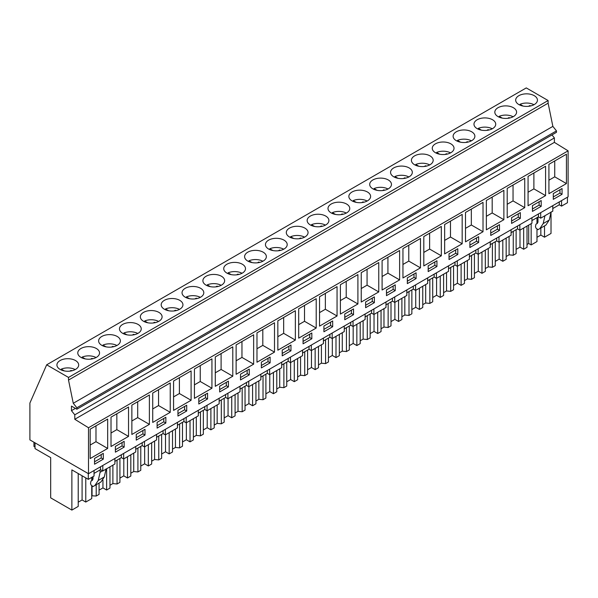 <?xml version="1.0" encoding="UTF-8"?>
<svg xmlns="http://www.w3.org/2000/svg" width="598" height="598" viewBox="0 0 598 598"><rect width="100%" height="100%" fill="white"/><g stroke="black" fill="none" stroke-linecap="round" stroke-linejoin="round"><path stroke-width="0.9" d="M551.984 134.924L554.391 137.921L554.391 142.376L568.1 150.838L568.1 196.824L88.497 473.721L29.9 439.889L29.9 403.052L46.666 364.817L526.27 87.913L548.119 100.531L548.119 103.177L552.866 126.387L556.476 130.88L556.476 132.322L76.873 409.219L71.454 406.094L71.454 410.669L75.415 408.382M71.454 410.669L74.787 414.818L74.787 419.273L554.391 142.376M74.787 414.818L554.391 137.921M46.666 364.817L68.516 377.428L68.516 380.074L73.262 403.284L76.873 407.776L556.476 130.88M76.873 407.776L76.873 409.219M73.262 403.284L552.866 126.387M68.516 380.074L548.119 103.177M68.516 377.428L548.119 100.531M536.997 98.349A10.876 6.279 0 0 0 525.007 93.901A10.876 6.279 0 0 0 515.678 100.12A10.876 6.279 0 0 0 516.119 101.892A10.876 6.279 0 0 0 528.101 106.339A10.876 6.279 0 0 0 537.438 100.12A10.876 6.279 0 0 0 536.997 98.349M119.921 330.627A10.876 6.279 0 0 0 131.904 335.082A10.876 6.279 0 0 0 141.24 328.863A10.876 6.279 0 0 0 140.799 327.091A10.876 6.279 0 0 0 128.817 322.643A10.876 6.279 0 0 0 119.48 328.863A10.876 6.279 0 0 0 119.921 330.627M119.944 339.133A10.876 6.279 0 0 0 107.961 334.686A10.876 6.279 0 0 0 98.625 340.897A10.876 6.279 0 0 0 99.066 342.669A10.876 6.279 0 0 0 111.056 347.117A10.876 6.279 0 0 0 120.385 340.897A10.876 6.279 0 0 0 119.944 339.133M182.502 303.014A10.876 6.279 0 0 0 170.52 298.566A10.876 6.279 0 0 0 161.183 304.786A10.876 6.279 0 0 0 161.624 306.55A10.876 6.279 0 0 0 173.614 310.997A10.876 6.279 0 0 0 182.943 304.786A10.876 6.279 0 0 0 182.502 303.014M391.002 174.123A10.876 6.279 0 0 0 402.992 178.57A10.876 6.279 0 0 0 412.321 172.351A10.876 6.279 0 0 0 411.88 170.587A10.876 6.279 0 0 0 399.898 166.139A10.876 6.279 0 0 0 390.561 172.351A10.876 6.279 0 0 0 391.002 174.123M370.147 186.165A10.876 6.279 0 0 0 382.137 190.613A10.876 6.279 0 0 0 391.466 184.393A10.876 6.279 0 0 0 391.025 182.622A10.876 6.279 0 0 0 379.042 178.174A10.876 6.279 0 0 0 369.706 184.393A10.876 6.279 0 0 0 370.147 186.165M370.177 194.664A10.876 6.279 0 0 0 358.187 190.216A10.876 6.279 0 0 0 348.858 196.436A10.876 6.279 0 0 0 349.299 198.2A10.876 6.279 0 0 0 361.282 202.647A10.876 6.279 0 0 0 370.618 196.436A10.876 6.279 0 0 0 370.177 194.664M432.735 158.545A10.876 6.279 0 0 0 420.745 154.097A10.876 6.279 0 0 0 411.417 160.316A10.876 6.279 0 0 0 411.858 162.08A10.876 6.279 0 0 0 423.84 166.536A10.876 6.279 0 0 0 433.176 160.316A10.876 6.279 0 0 0 432.735 158.545M495.294 122.433A10.876 6.279 0 0 0 483.304 117.978A10.876 6.279 0 0 0 473.975 124.197A10.876 6.279 0 0 0 474.408 125.969A10.876 6.279 0 0 0 486.398 130.416A10.876 6.279 0 0 0 495.727 124.197A10.876 6.279 0 0 0 495.294 122.433M495.264 113.926A10.876 6.279 0 0 0 507.254 118.374A10.876 6.279 0 0 0 516.582 112.162A10.876 6.279 0 0 0 516.141 110.391A10.876 6.279 0 0 0 504.159 105.943A10.876 6.279 0 0 0 494.823 112.162A10.876 6.279 0 0 0 495.264 113.926M432.705 150.046A10.876 6.279 0 0 0 444.695 154.493A10.876 6.279 0 0 0 454.024 148.274A10.876 6.279 0 0 0 453.583 146.51A10.876 6.279 0 0 0 441.601 142.062A10.876 6.279 0 0 0 432.264 148.274A10.876 6.279 0 0 0 432.705 150.046M474.438 134.468A10.876 6.279 0 0 0 462.448 130.02A10.876 6.279 0 0 0 453.12 136.239A10.876 6.279 0 0 0 453.561 138.003A10.876 6.279 0 0 0 465.543 142.459A10.876 6.279 0 0 0 474.879 136.239A10.876 6.279 0 0 0 474.438 134.468M286.763 242.818A10.876 6.279 0 0 0 274.781 238.37A10.876 6.279 0 0 0 265.445 244.589A10.876 6.279 0 0 0 265.886 246.354A10.876 6.279 0 0 0 277.876 250.809A10.876 6.279 0 0 0 287.204 244.589A10.876 6.279 0 0 0 286.763 242.818M349.322 206.706A10.876 6.279 0 0 0 337.339 202.251A10.876 6.279 0 0 0 328.003 208.47A10.876 6.279 0 0 0 328.444 210.242A10.876 6.279 0 0 0 340.434 214.689A10.876 6.279 0 0 0 349.763 208.47A10.876 6.279 0 0 0 349.322 206.706M245.06 266.895A10.876 6.279 0 0 0 233.078 262.447A10.876 6.279 0 0 0 223.742 268.666A10.876 6.279 0 0 0 224.183 270.438A10.876 6.279 0 0 0 236.173 274.886A10.876 6.279 0 0 0 245.501 268.666A10.876 6.279 0 0 0 245.06 266.895M224.213 278.937A10.876 6.279 0 0 0 212.223 274.489A10.876 6.279 0 0 0 202.894 280.709A10.876 6.279 0 0 0 203.327 282.473A10.876 6.279 0 0 0 215.317 286.92A10.876 6.279 0 0 0 224.646 280.709A10.876 6.279 0 0 0 224.213 278.937M182.48 294.515A10.876 6.279 0 0 0 194.462 298.963A10.876 6.279 0 0 0 203.798 292.743A10.876 6.279 0 0 0 203.357 290.979A10.876 6.279 0 0 0 191.367 286.524A10.876 6.279 0 0 0 182.039 292.743A10.876 6.279 0 0 0 182.48 294.515M245.038 258.396A10.876 6.279 0 0 0 257.02 262.843A10.876 6.279 0 0 0 266.357 256.624A10.876 6.279 0 0 0 265.916 254.86A10.876 6.279 0 0 0 253.926 250.413A10.876 6.279 0 0 0 244.597 256.624A10.876 6.279 0 0 0 245.038 258.396M307.596 222.277A10.876 6.279 0 0 0 319.579 226.732A10.876 6.279 0 0 0 328.907 220.513A10.876 6.279 0 0 0 328.474 218.741A10.876 6.279 0 0 0 316.484 214.293A10.876 6.279 0 0 0 307.155 220.513A10.876 6.279 0 0 0 307.596 222.277M286.741 234.319A10.876 6.279 0 0 0 298.723 238.766A10.876 6.279 0 0 0 308.06 232.547A10.876 6.279 0 0 0 307.619 230.783A10.876 6.279 0 0 0 295.629 226.336A10.876 6.279 0 0 0 286.3 232.547A10.876 6.279 0 0 0 286.741 234.319M99.096 351.168A10.876 6.279 0 0 0 87.106 346.72A10.876 6.279 0 0 0 77.777 352.94A10.876 6.279 0 0 0 78.218 354.711A10.876 6.279 0 0 0 90.201 359.159A10.876 6.279 0 0 0 99.537 352.94A10.876 6.279 0 0 0 99.096 351.168M161.654 315.056A10.876 6.279 0 0 0 149.664 310.609A10.876 6.279 0 0 0 140.336 316.82A10.876 6.279 0 0 0 140.777 318.592A10.876 6.279 0 0 0 152.759 323.04A10.876 6.279 0 0 0 162.095 316.82A10.876 6.279 0 0 0 161.654 315.056M57.363 366.746A10.876 6.279 0 0 0 69.353 371.194A10.876 6.279 0 0 0 78.682 364.982A10.876 6.279 0 0 0 78.241 363.21A10.876 6.279 0 0 0 66.258 358.763A10.876 6.279 0 0 0 56.922 364.982A10.876 6.279 0 0 0 57.363 366.746M88.497 473.721L88.497 427.742L568.1 150.838M566.433 183.579L566.433 154.202L548.919 164.315L548.919 193.692L566.433 183.579L554.742 176.829L548.919 180.192M553.292 199.351L562.053 194.298L562.053 188.519L553.292 193.573L553.292 199.351M191.091 400.279L173.57 410.392L173.57 381.016L191.091 370.91L191.091 400.279L179.4 393.536L173.57 396.9M186.711 410.998L186.711 405.22L177.95 410.273L177.95 416.051L186.711 410.998L184.625 409.794L184.625 406.423M211.939 388.244L194.425 398.358L194.425 368.981L211.939 358.867L211.939 388.244L200.248 381.494L194.425 384.858M207.566 398.956L207.566 393.178L198.805 398.238L198.805 404.016L207.566 398.956L205.48 397.752L205.48 394.381M131.866 405.1L149.388 394.986L149.388 424.363L131.866 434.469L131.866 405.1M145.008 435.075L145.008 429.297L136.247 434.35L136.247 440.128L145.008 435.075L142.922 433.871L142.922 430.5M170.236 412.321L152.722 422.435L152.722 393.058L170.236 382.944L170.236 412.321L158.545 405.571L152.722 408.935M157.102 422.315L157.102 428.093L165.855 423.033L165.855 417.255L157.102 422.315M423.803 236.554L441.317 226.44L441.317 255.817L423.803 265.923L423.803 236.554M428.183 265.804L428.183 271.582L436.936 266.529L436.936 260.75L428.183 265.804M444.65 224.512L462.172 214.398L462.172 243.775L444.65 253.888L444.65 224.512M449.031 253.769L449.031 259.547L457.791 254.486L457.791 248.708L449.031 253.769M399.614 279.894L382.1 290.008L382.1 260.631L399.614 250.517L399.614 279.894L387.923 273.144L382.1 276.508M386.472 289.888L386.472 295.666L395.233 290.606L395.233 284.827L386.472 289.888M402.947 248.589L420.469 238.475L420.469 267.852L402.947 277.965L402.947 248.589M416.088 278.571L416.088 272.793L407.328 277.846L407.328 283.624L416.088 278.571L414.003 277.367L414.003 273.996M524.73 207.656L507.209 217.769L507.209 188.392L524.73 178.279L524.73 207.656L513.039 200.906L507.209 204.269M511.589 217.65L511.589 223.428L520.35 218.375L520.35 212.596L511.589 217.65M528.064 176.358L545.578 166.244L545.578 195.621L528.064 205.734L528.064 176.358M532.444 205.615L532.444 211.393L541.197 206.332L541.197 200.554L532.444 205.615M483.02 231.732L465.506 241.846L465.506 212.469L483.02 202.363L483.02 231.732L471.336 224.99L465.506 228.354M469.886 241.727L469.886 247.505L478.647 242.452L478.647 236.673L469.886 241.727M486.361 200.435L503.875 190.321L503.875 219.698L486.361 229.811L486.361 200.435M499.494 230.409L499.494 224.631L490.741 229.692L490.741 235.47L499.494 230.409L497.409 229.206L497.409 225.835M256.983 332.862L274.497 322.748L274.497 352.125L256.983 362.239L256.983 332.862M261.363 362.119L261.363 367.897L270.117 362.844L270.117 357.058L261.363 362.119M277.838 320.827L295.352 310.713L295.352 340.09L277.838 350.196L277.838 320.827M282.211 350.077L282.211 355.855L290.972 350.802L290.972 345.024L282.211 350.077M232.794 376.202L215.28 386.315L215.28 356.939L232.794 346.825L232.794 376.202L221.103 369.452L215.28 372.816M219.66 386.196L219.66 391.974L228.414 386.921L228.414 381.143L219.66 386.196M236.128 344.904L253.649 334.79L253.649 364.167L236.128 374.281L236.128 344.904M249.269 374.879L249.269 369.101L240.508 374.161L240.508 379.939L249.269 374.879L247.183 373.675L247.183 370.304M357.91 303.971L340.389 314.085L340.389 284.708L357.91 274.594L357.91 303.971L346.22 297.221L340.389 300.585M344.769 313.965L344.769 319.743L353.53 314.683L353.53 308.904L344.769 313.965M361.244 272.666L378.758 262.552L378.758 291.929L361.244 302.042L361.244 272.666M365.625 301.923L365.625 307.701L374.378 302.648L374.378 296.87L365.625 301.923M316.2 328.048L298.686 338.162L298.686 308.785L316.2 298.671L316.2 328.048L304.517 321.298L298.686 324.662M303.066 338.042L303.066 343.82L311.827 338.76L311.827 332.981L303.066 338.042M319.541 296.743L337.055 286.636L337.055 316.006L319.541 326.119L319.541 296.743M323.922 326L323.922 331.778L332.675 326.725L332.675 320.947L323.922 326M124.152 441.331L115.392 446.392L115.392 452.17L124.152 447.117L124.152 441.331M111.019 417.135L111.019 446.512L128.533 436.398L128.533 407.021L111.019 417.135M90.163 429.177L90.163 458.554L107.677 448.44L107.677 419.063L90.163 429.177M94.544 464.212L103.297 459.152L103.297 453.374L94.544 458.427L94.544 464.212M74.787 419.273L88.497 427.742M540.704 212.641L540.704 218.165L546.826 214.63L552.791 211.184L552.791 205.66M552.791 208.538L559.257 204.8L559.257 201.93M559.257 204.8L561.552 206.131L561.552 200.607M561.552 206.131L567.442 202.722L567.442 197.198M536.974 237.316L540.846 235.081L544.516 237.204L551.02 233.452L551.02 212.208M35.028 447.057L33.959 446.444L33.959 442.236M562.053 194.298L559.967 193.094L559.967 189.723M553.292 196.944L559.967 193.094M554.742 160.952L554.742 176.829M100.509 466.784L100.509 469.662L102.804 470.985L114.898 464.003L114.898 458.479M94.043 473.392L100.083 469.908L100.083 472.315L98.244 480.456L94.895 485.486L92.989 486.593L90.933 484.873L90.522 483.341L91.008 481.098L92.413 480.284L93.026 478.931L93.026 476.628M78.218 473.534L78.218 506.416L71.872 510.087L71.872 469.871L88.302 479.357L94.043 476.045L94.043 470.514M531.943 220.572L538.409 216.842L540.704 218.165M511.088 232.615L517.554 228.885L519.849 230.208L531.943 223.226L531.943 217.702M490.24 244.649L496.699 240.919L498.994 242.242L511.088 235.261L511.088 229.737M469.385 256.692L475.851 252.961L478.146 254.285L490.24 247.303L490.24 241.779M448.53 268.726L454.996 264.996L457.291 266.319L469.385 259.338L469.385 253.814M427.682 280.768L434.148 277.038L436.435 278.362L448.53 271.38L448.53 265.856M406.827 292.811L413.293 289.073L415.588 290.404L427.682 283.415L427.682 277.891M385.979 304.845L392.438 301.115L394.732 302.439L406.827 295.457L406.827 289.933M365.124 316.888L371.59 313.15L373.885 314.481L385.979 307.499L385.979 301.975M344.269 328.922L350.734 325.192L353.029 326.515L365.124 319.534L365.124 314.01M323.421 340.965L329.879 337.235L332.174 338.558L344.269 331.576L344.269 326.052M302.566 352.999L309.031 349.269L311.326 350.592L323.421 343.611L323.421 338.087M281.71 365.042L288.176 361.312L290.471 362.635L302.566 355.653L302.566 350.129M260.863 377.084L267.328 373.346L269.623 374.677L281.71 367.688L281.71 362.164M240.007 389.119L246.473 385.389L248.768 386.712L260.863 379.73L260.863 374.206M219.16 401.161L225.618 397.423L227.913 398.754L240.007 391.772L240.007 386.241M198.304 413.196L204.77 409.466L207.065 410.789L219.16 403.807L219.16 398.283M177.449 425.238L183.915 421.508L186.21 422.831L198.304 415.849L198.304 410.325M156.601 437.273L163.067 433.543L165.354 434.866L177.449 427.884L177.449 422.36M135.746 449.315L142.212 445.585L144.507 446.908L156.601 439.926L156.601 434.402M114.898 461.357L121.357 457.62L123.651 458.95L135.746 451.961L135.746 446.437M551.079 211.931L549.241 220.071L545.892 225.11L537.938 229.699L535.875 227.988L535.472 226.455L535.957 224.205L537.363 223.39L537.976 222.045L537.976 217.089M543.986 226.208L537.938 229.699L543.978 226.216M544.965 215.706L543.193 223.562L539.845 228.6M35.028 442.849L35.028 448.605L50.673 457.634L50.673 497.842L71.872 510.087M91.726 486.219L91.726 498.62L85.768 502.058L82.09 499.943L78.218 502.178M527.017 244.477L528.707 243.498L531.159 244.918L536.974 241.562L536.974 229.565M516.119 249.359L519.991 247.124L523.669 249.239L527.017 247.31L527.017 226.066M506.162 256.52L509.092 254.83L513.256 255.256L516.119 253.597L516.119 229.707M495.264 261.393L499.143 259.158L502.813 261.281L506.162 259.345L506.162 238.109M485.307 268.554L488.237 266.865L492.401 267.291L495.264 265.639L495.264 241.749M474.416 273.436L478.288 271.2L481.966 273.316L485.307 271.387L485.307 250.143M464.459 280.597L467.382 278.907L471.553 279.333L474.416 277.674L474.416 253.791M453.561 285.478L457.44 283.235L461.11 285.358L464.459 283.422L464.459 262.186M443.604 292.639L446.534 290.949L450.698 291.368L453.561 289.716L453.561 265.826M432.713 297.512L436.585 295.277L440.255 297.4L443.604 295.464L443.604 274.22M422.756 304.674L425.679 302.984L429.842 303.41L432.713 301.758L432.713 277.868M411.858 309.555L415.73 307.312L419.407 309.435L422.756 307.507L422.756 286.263M401.901 316.716L404.824 315.026L408.995 315.445L411.858 313.793L411.858 289.903M391.002 321.589L394.882 319.354L398.552 321.477L401.901 319.541L401.901 298.305M381.046 328.751L383.976 327.061L388.139 327.487L391.002 325.835L391.002 301.945M370.155 333.632L374.027 331.397L377.704 333.512L381.046 331.584L381.046 310.34M360.198 340.793L363.121 339.103L367.292 339.529L370.155 337.87L370.155 313.98M349.299 345.666L353.171 343.431L356.849 345.554L360.198 343.618L360.198 322.382M339.343 352.827L342.273 351.138L346.436 351.564L349.299 349.912L349.299 326.022M328.444 357.709L332.324 355.474L335.994 357.589L339.343 355.661L339.343 334.417M318.495 364.87L321.418 363.18L325.581 363.606L328.444 361.947L328.444 338.064M307.596 369.751L311.468 367.508L315.146 369.631L318.495 367.695L318.495 346.459M297.64 376.912L300.562 375.215L304.733 375.641L307.596 373.989L307.596 350.099M286.741 381.786L290.621 379.551L294.291 381.674L297.64 379.737L297.64 358.494M276.784 388.947L279.714 387.257L283.878 387.683L286.741 386.031L286.741 362.141M265.893 393.828L269.765 391.585L273.436 393.708L276.784 391.78L276.784 370.536M255.937 400.989L258.859 399.3L263.023 399.718L265.893 398.066L265.893 374.176M245.038 405.863L248.91 403.628L252.588 405.75L255.937 403.814L255.937 382.578M235.081 413.024L238.011 411.334L242.175 411.76L245.038 410.108L245.038 386.218M224.183 417.905L228.062 415.67L231.732 417.785L235.081 415.857L235.081 394.613M214.226 425.066L217.156 423.377L221.32 423.803L224.183 422.143L224.183 398.253M203.335 429.94L207.207 427.705L210.885 429.827L214.226 427.891L214.226 406.655M193.378 437.101L196.301 435.411L200.472 435.837L203.335 434.185L203.335 410.295M182.48 441.982L186.359 439.747L190.029 441.862L193.378 439.934L193.378 418.69M172.523 449.143L175.453 447.454L179.617 447.88L182.48 446.22L182.48 422.338M161.632 454.024L165.504 451.782L169.174 453.904L172.523 451.968L172.523 430.732M151.675 461.185L154.598 459.488L158.762 459.914L161.632 458.262L161.632 434.372M140.777 466.059L144.649 463.824L148.326 465.947L151.675 464.011L151.675 442.767M130.82 473.22L133.743 471.53L137.914 471.957L140.777 470.305L140.777 446.414M119.921 478.101L123.801 475.859L127.471 477.981L130.82 476.053L130.82 454.809M109.965 485.262L112.895 483.573L117.059 483.991L119.921 482.339L119.921 458.449M99.074 490.136L102.946 487.901L106.623 490.024L109.965 488.088L109.965 466.851M91.726 495.787L96.211 496.034L99.074 494.382L99.074 483.079M531.159 244.918L531.159 223.674M536.974 217.672L536.974 223.622M544.516 225.902L544.516 237.204M528.707 243.498L528.707 225.087M540.846 235.081L540.846 228.025M88.302 479.357L88.302 473.609M102.594 470.865L100.083 472.315M102.804 470.985L102.804 465.461M103.297 459.152L101.212 457.948L101.212 454.577M94.544 461.798L101.212 457.948M107.677 448.44L95.986 441.69L90.163 445.054M95.986 425.813L95.986 441.69M91.726 480.68L91.726 477.376M85.768 477.892L85.768 502.058M99.036 483.102L92.989 486.593L99.036 483.102M106.13 468.825L104.291 476.965L100.942 481.995L94.895 485.486M92.04 495.607L92.04 486.466M92.04 480.5L92.04 477.197M82.09 499.943L82.09 475.776M541.197 206.332L539.112 205.129L539.112 201.758M532.444 208.979L539.112 205.129M545.578 195.621L533.887 188.871L528.064 192.235M533.887 172.994L533.887 188.871M519.849 224.684L519.849 230.208M538.409 216.842L538.409 213.964M509.092 254.83L509.092 236.419M513.256 255.256L513.256 231.366M523.669 228.002L523.669 249.239M519.991 247.124L519.991 230.118M520.35 218.375L518.264 217.171L518.264 213.8M511.589 221.021L518.264 217.171M513.039 185.029L513.039 200.906M498.994 236.718L498.994 242.242M517.554 228.885L517.554 226.007M488.237 266.865L488.237 248.454M492.401 267.291L492.401 243.401M502.813 240.037L502.813 261.281M499.143 259.158L499.143 242.16M490.741 233.063L497.409 229.206M503.875 219.698L492.184 212.948L486.361 216.312M492.184 197.071L492.184 212.948M478.146 248.761L478.146 254.285M496.699 240.919L496.699 238.041M467.382 278.907L467.382 260.496M471.553 279.333L471.553 255.443M481.966 252.079L481.966 273.316M478.288 271.2L478.288 254.202M478.647 242.452L476.561 241.248L476.561 237.877M469.886 245.098L476.561 241.248M471.336 209.106L471.336 224.99M457.291 260.795L457.291 266.319M475.851 252.961L475.851 250.084M446.534 290.949L446.534 272.531M450.698 291.368L450.698 267.478M461.11 264.114L461.11 285.358M457.44 283.235L457.44 266.237M457.791 254.486L455.706 253.283L455.706 249.912M449.031 257.14L455.706 253.283M462.172 243.775L450.481 237.025L444.65 240.389M450.481 221.148L450.481 237.025M436.435 272.838L436.435 278.362M454.996 264.996L454.996 262.126M425.679 302.984L425.679 284.573M429.842 303.41L429.842 279.52M440.255 276.156L440.255 297.4M436.585 295.277L436.585 278.279M436.936 266.529L434.851 265.325L434.851 261.954M428.183 269.175L434.851 265.325M441.317 255.817L429.626 249.067L423.803 252.431M429.626 233.19L429.626 249.067M415.588 284.872L415.588 290.404M434.148 277.038L434.148 274.161M404.824 315.026L404.824 296.615M408.995 315.445L408.995 291.555M419.407 288.199L419.407 309.435M415.73 307.312L415.73 290.314M407.328 281.217L414.003 277.367M420.469 267.852L408.778 261.102L402.947 264.466M408.778 245.225L408.778 261.102M394.732 296.914L394.732 302.439M413.293 289.073L413.293 286.203M383.976 327.061L383.976 308.65M388.139 327.487L388.139 303.597M398.552 300.233L398.552 321.477M394.882 319.354L394.882 302.356M395.233 290.606L393.148 289.402L393.148 286.031M386.472 293.252L393.148 289.402M387.923 257.267L387.923 273.144M373.885 308.957L373.885 314.481M392.438 301.115L392.438 298.238M363.121 339.103L363.121 320.692M367.292 339.529L367.292 315.639M377.704 312.276L377.704 333.512M374.027 331.397L374.027 314.391M374.378 302.648L372.3 301.444L372.3 298.073M365.625 305.294L372.3 301.444M378.758 291.929L367.067 285.179L361.244 288.542M367.067 269.302L367.067 285.179M353.029 320.991L353.029 326.515M371.59 313.15L371.59 310.28M342.273 351.138L342.273 332.727M346.436 351.564L346.436 327.674M356.849 324.31L356.849 345.554M353.171 343.431L353.171 326.433M353.53 314.683L351.445 313.479L351.445 310.108M344.769 317.336L351.445 313.479M346.22 281.344L346.22 297.221M332.174 333.034L332.174 338.558M350.734 325.192L350.734 322.315M321.418 363.18L321.418 344.769M325.581 363.606L325.581 339.716M335.994 336.353L335.994 357.589M332.324 355.474L332.324 338.475M332.675 326.725L330.589 325.521L330.589 322.15M323.922 329.371L330.589 325.521M337.055 316.006L325.364 309.263L319.541 312.627M325.364 293.379L325.364 309.263M311.326 345.068L311.326 350.592M329.879 337.235L329.879 334.357M300.562 375.215L300.562 356.804M304.733 375.641L304.733 351.751M315.146 348.387L315.146 369.631M311.468 367.508L311.468 350.51M311.827 338.76L309.742 337.556L309.742 334.185M303.066 341.413L309.742 337.556M304.517 305.421L304.517 321.298M290.471 357.111L290.471 362.635M309.031 349.269L309.031 346.399M279.714 387.257L279.714 368.846M283.878 387.683L283.878 363.793M294.291 360.43L294.291 381.674M290.621 379.551L290.621 362.552M290.972 350.802L288.886 349.598L288.886 346.227M282.211 353.448L288.886 349.598M295.352 340.09L283.661 333.34L277.838 336.704M283.661 317.463L283.661 333.34M269.623 369.145L269.623 374.677M288.176 361.312L288.176 358.434M258.859 399.3L258.859 380.889M263.023 399.718L263.023 375.828M273.436 372.472L273.436 393.708M269.765 391.585L269.765 374.587M270.117 362.844L268.031 361.641L268.031 358.269M261.363 365.49L268.031 361.641M274.497 352.125L262.806 345.375L256.983 348.739M262.806 329.498L262.806 345.375M248.768 381.188L248.768 386.712M267.328 373.346L267.328 370.476M238.011 411.334L238.011 392.923M242.175 411.76L242.175 387.87M252.588 384.507L252.588 405.75M248.91 403.628L248.91 386.629M240.508 377.525L247.183 373.675M253.649 364.167L241.958 357.417L236.128 360.781M241.958 341.54L241.958 357.417M227.913 393.23L227.913 398.754M246.473 385.389L246.473 382.511M217.156 423.377L217.156 404.966M221.32 423.803L221.32 399.913M231.732 396.549L231.732 417.785M228.062 415.67L228.062 398.664M228.414 386.921L226.328 385.717L226.328 382.346M219.66 389.567L226.328 385.717M221.103 353.575L221.103 369.452M207.065 405.265L207.065 410.789M225.618 397.423L225.618 394.553M196.301 435.411L196.301 417M200.472 435.837L200.472 411.947M210.885 408.584L210.885 429.827M207.207 427.705L207.207 410.706M198.805 401.609L205.48 397.752M200.248 365.617L200.248 381.494M186.21 417.307L186.21 422.831M204.77 409.466L204.77 406.588M175.453 447.454L175.453 429.043M179.617 447.88L179.617 423.989M190.029 420.626L190.029 441.862M186.359 439.747L186.359 422.749M177.95 413.644L184.625 409.794M179.4 377.652L179.4 393.536M165.354 429.342L165.354 434.866M183.915 421.508L183.915 418.63M154.598 459.488L154.598 441.077M158.762 459.914L158.762 436.024M169.174 432.66L169.174 453.904M165.504 451.782L165.504 434.783M165.855 423.033L163.77 421.829L163.77 418.458M157.102 425.686L163.77 421.829M158.545 389.694L158.545 405.571M144.507 441.384L144.507 446.908M163.067 433.543L163.067 430.665M133.743 471.53L133.743 453.12M137.914 471.957L137.914 448.066M148.326 444.703L148.326 465.947M144.649 463.824L144.649 446.826M136.247 437.721L142.922 433.871M149.388 424.363L137.697 417.613L131.866 420.977M137.697 401.736L137.697 417.613M123.651 453.419L123.651 458.95M142.212 445.585L142.212 442.707M112.895 483.573L112.895 465.162M117.059 483.991L117.059 460.101M127.471 456.745L127.471 477.981M123.801 475.859L123.801 458.86M124.152 447.117L122.067 445.914L122.067 442.542M115.392 449.763L122.067 445.914M128.533 436.398L116.842 429.648L111.019 433.012M116.842 413.771L116.842 429.648M121.357 457.62L121.357 454.749M96.211 496.034L96.211 484.731M106.623 468.78L106.623 490.024M102.946 487.901L102.946 480.127M533.962 104.717A10.876 6.279 180 0 0 520.021 104.299L523.115 106.078M528.55 106.294L529.798 105.577A7.475 4.313 180 0 1 530.755 105.913M520.021 104.299L520.021 105.143M529.798 106.115L529.798 105.577M513.114 116.76A10.876 6.279 180 0 0 499.173 116.333L502.26 118.12M507.702 118.337L508.943 117.612A7.475 4.313 180 0 1 509.907 117.956M499.173 116.333L499.173 117.186M508.943 118.157L508.943 117.612M492.259 128.794A10.876 6.279 180 0 0 478.318 128.376L481.405 130.155M486.847 130.371L488.095 129.654A7.475 4.313 180 0 1 489.052 129.99M478.318 128.376L478.318 129.22M488.095 130.192L488.095 129.654M471.411 140.836A10.876 6.279 180 0 0 457.47 140.41L460.557 142.197M465.992 142.414L467.24 141.696A7.475 4.313 180 0 1 468.197 142.032M457.47 140.41L457.47 141.263M467.24 142.234L467.24 141.696M450.556 152.879A10.876 6.279 180 0 0 436.615 152.453L439.702 154.232M445.144 154.448L446.385 153.731A7.475 4.313 180 0 1 447.349 154.067M436.615 152.453L436.615 153.297M446.385 154.269L446.385 153.731M429.7 164.913A10.876 6.279 180 0 0 415.76 164.487L418.854 166.274M424.288 166.491L425.537 165.773A7.475 4.313 180 0 1 426.494 166.109M415.76 164.487L415.76 165.34M425.537 166.311L425.537 165.773M408.853 176.956A10.876 6.279 180 0 0 394.912 176.53L397.999 178.316M403.433 178.533L404.682 177.808A7.475 4.313 180 0 1 405.638 178.152M394.912 176.53L394.912 177.374M404.682 178.353L404.682 177.808M387.997 188.99A10.876 6.279 180 0 0 374.056 188.572L377.144 190.351M382.585 190.568L383.826 189.85A7.475 4.313 180 0 1 384.791 190.186M374.056 188.572L374.056 189.417M383.826 190.388L383.826 189.85M367.15 201.033A10.876 6.279 180 0 0 353.209 200.607L356.296 202.393M361.73 202.61L362.979 201.885A7.475 4.313 180 0 1 363.935 202.229M353.209 200.607L353.209 201.459M362.979 202.43L362.979 201.885M346.294 213.067A10.876 6.279 180 0 0 332.353 212.649L335.441 214.428M340.882 214.645L342.123 213.927A7.475 4.313 180 0 1 343.088 214.263M332.353 212.649L332.353 213.493M342.123 214.465L342.123 213.927M325.439 225.11A10.876 6.279 180 0 0 311.498 224.684L314.593 226.47M320.027 226.687L321.276 225.969A7.475 4.313 180 0 1 322.232 226.306M311.498 224.684L311.498 225.536M321.276 226.507L321.276 225.969M304.591 237.152A10.876 6.279 180 0 0 290.65 236.726L293.738 238.505M299.172 238.722L300.42 238.004A7.475 4.313 180 0 1 301.377 238.34M290.65 236.726L290.65 237.57M300.42 238.542L300.42 238.004M283.736 249.187A10.876 6.279 180 0 0 269.795 248.761L272.882 250.547M278.324 250.764L279.565 250.046A7.475 4.313 180 0 1 280.529 250.383M269.795 248.761L269.795 249.613M279.565 250.584L279.565 250.046M262.881 261.229A10.876 6.279 180 0 0 248.94 260.803L252.035 262.589M257.469 262.806L258.717 262.081A7.475 4.313 180 0 1 259.674 262.425M248.94 260.803L248.94 261.647M258.717 262.627L258.717 262.081M242.033 273.264A10.876 6.279 180 0 0 228.092 272.845L231.179 274.624M236.614 274.841L237.862 274.123A7.475 4.313 180 0 1 238.826 274.46M228.092 272.845L228.092 273.69M237.862 274.661L237.862 274.123M221.178 285.306A10.876 6.279 180 0 0 207.237 284.88L210.324 286.666M215.766 286.883L217.014 286.158A7.475 4.313 180 0 1 217.971 286.502M207.237 284.88L207.237 285.732M217.014 286.704L217.014 286.158M200.33 297.341A10.876 6.279 180 0 0 186.389 296.922L189.476 298.701M194.911 298.918L196.159 298.2A7.475 4.313 180 0 1 197.116 298.537M186.389 296.922L186.389 297.767M196.159 298.738L196.159 298.2M179.475 309.383A10.876 6.279 180 0 0 165.534 308.957L168.621 310.743M174.063 310.96L175.304 310.242A7.475 4.313 180 0 1 176.268 310.579M165.534 308.957L165.534 309.809M175.304 310.781L175.304 310.242M158.62 321.425A10.876 6.279 180 0 0 144.679 320.999L147.773 322.778M153.208 322.995L154.456 322.277A7.475 4.313 180 0 1 155.413 322.614M144.679 320.999L144.679 321.844M154.456 322.815L154.456 322.277M137.772 333.46A10.876 6.279 180 0 0 123.831 333.034L126.918 334.82M132.352 335.037L133.601 334.319A7.475 4.313 180 0 1 134.557 334.656M123.831 333.034L123.831 333.886M133.601 334.858L133.601 334.319M116.916 345.502A10.876 6.279 180 0 0 102.976 345.076L106.063 346.862M111.505 347.072L112.745 346.354A7.475 4.313 180 0 1 113.71 346.698M102.976 345.076L102.976 345.921M112.745 346.9L112.745 346.354M96.069 357.537A10.876 6.279 180 0 0 82.128 357.118L85.215 358.897M90.649 359.114L91.898 358.396A7.475 4.313 180 0 1 92.854 358.733M82.128 357.118L82.128 357.963M91.898 358.935L91.898 358.396M75.213 369.579A10.876 6.279 180 0 0 61.273 369.153L64.36 370.939M69.802 371.156L71.042 370.431A7.475 4.313 180 0 1 72.007 370.775M61.273 369.153L61.273 370.005M71.042 370.977L71.042 370.431M549.241 220.071L543.193 223.562M104.291 476.965L98.244 480.456"/></g></svg>
